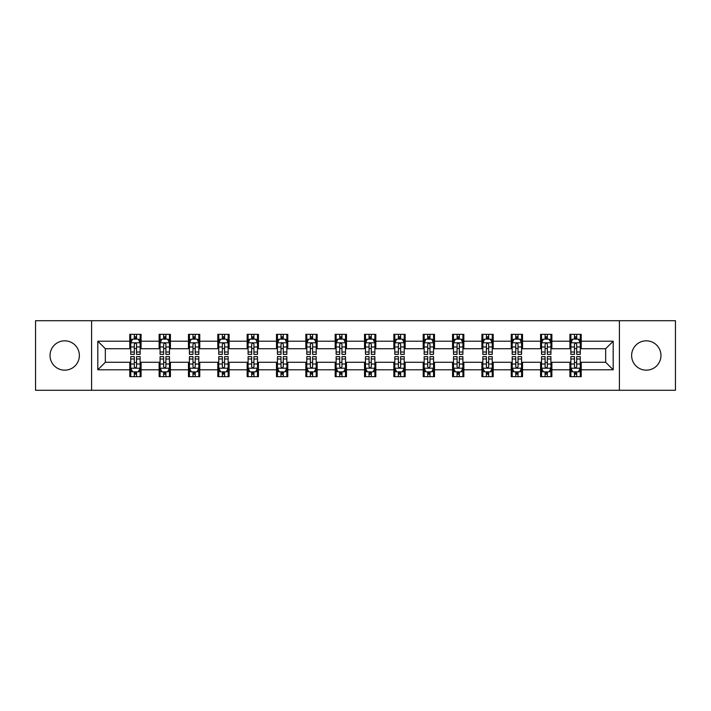 <?xml version="1.0" encoding="UTF-8"?>
<svg xmlns="http://www.w3.org/2000/svg" width="711" height="711" viewBox="0 0 711 711"><rect width="100%" height="100%" fill="white"/><g stroke="black" fill="none" stroke-linecap="round" stroke-linejoin="round"><path stroke-width="1.07" d="M646.299 340.827A14.673 14.673 0 0 0 631.626 355.5A14.673 14.673 0 0 0 646.299 370.173A14.673 14.673 0 0 0 660.963 355.5A14.673 14.673 0 0 0 646.299 340.827M64.701 340.827A14.673 14.673 0 0 0 50.037 355.5A14.673 14.673 0 0 0 64.701 370.173A14.673 14.673 0 0 0 79.374 355.5A14.673 14.673 0 0 0 64.701 340.827M619.397 390.295L675.45 390.295L675.45 320.705L619.397 320.705L619.397 390.295L91.603 390.295L91.603 320.705L35.55 320.705L35.55 390.295L91.603 390.295M619.397 320.705L91.603 320.705M581.216 341.209L581.216 334.339L569.929 334.339L569.929 341.209L551.869 341.209L551.869 334.339L540.582 334.339L540.582 341.209L522.532 341.209L522.532 334.339L511.245 334.339L511.245 341.209L493.185 341.209L493.185 334.339L481.898 334.339L481.898 341.209L463.839 341.209L463.839 334.339L452.56 334.339L452.56 341.209L434.501 341.209L434.501 334.339L423.214 334.339L423.214 341.209L405.154 341.209L405.154 334.339L393.867 334.339L393.867 341.209L375.817 341.209L375.817 334.339L364.53 334.339L364.53 341.209L346.47 341.209L346.47 334.339L335.183 334.339L335.183 341.209L317.133 341.209L317.133 334.339L305.846 334.339L305.846 341.209L287.786 341.209L287.786 334.339L276.499 334.339L276.499 341.209L258.44 341.209L258.44 334.339L247.161 334.339L247.161 341.209L229.102 341.209L229.102 334.339L217.815 334.339L217.815 341.209L199.755 341.209L199.755 334.339L188.468 334.339L188.468 341.209L170.418 341.209L170.418 334.339L159.131 334.339L159.131 341.209L141.071 341.209L141.071 334.339L129.784 334.339L129.784 341.209L97.807 341.209L97.807 369.791L105.335 362.272L129.784 362.272L129.784 376.661L141.071 376.661L141.071 362.272L159.131 362.272L159.131 376.661L170.418 376.661L170.418 362.272L188.468 362.272L188.468 376.661L199.755 376.661L199.755 362.272L217.815 362.272L217.815 376.661L229.102 376.661L229.102 362.272L247.161 362.272L247.161 376.661L258.44 376.661L258.44 362.272L276.499 362.272L276.499 376.661L287.786 376.661L287.786 362.272L305.846 362.272L305.846 376.661L317.133 376.661L317.133 362.272L335.183 362.272L335.183 376.661L346.47 376.661L346.47 362.272L364.53 362.272L364.53 376.661L375.817 376.661L375.817 362.272L393.867 362.272L393.867 376.661L405.154 376.661L405.154 362.272L423.214 362.272L423.214 376.661L434.501 376.661L434.501 362.272L452.56 362.272L452.56 376.661L463.839 376.661L463.839 362.272L481.898 362.272L481.898 376.661L493.185 376.661L493.185 362.272L511.245 362.272L511.245 376.661L522.532 376.661L522.532 362.272L540.582 362.272L540.582 376.661L551.869 376.661L551.869 362.272L569.929 362.272L569.929 376.661L581.216 376.661L581.216 362.272L605.665 362.272L605.665 348.728L581.216 348.728L581.216 341.209L613.193 341.209L613.193 369.791L581.216 369.791M569.929 369.791L551.869 369.791M540.582 369.791L522.532 369.791M511.245 369.791L493.185 369.791M481.898 369.791L463.839 369.791M452.56 369.791L434.501 369.791M423.214 369.791L405.154 369.791M393.867 369.791L375.817 369.791M364.53 369.791L346.47 369.791M335.183 369.791L317.133 369.791M305.846 369.791L287.786 369.791M276.499 369.791L258.44 369.791M247.161 369.791L229.102 369.791M217.815 369.791L199.755 369.791M188.468 369.791L170.418 369.791M159.131 369.791L141.071 369.791M129.784 369.791L97.807 369.791M569.929 341.209L569.929 348.728L551.869 348.728L551.869 341.209M540.582 341.209L540.582 348.728L522.532 348.728L522.532 341.209M511.245 341.209L511.245 348.728L493.185 348.728L493.185 341.209M481.898 341.209L481.898 348.728L463.839 348.728L463.839 341.209M452.56 341.209L452.56 348.728L434.501 348.728L434.501 341.209M423.214 341.209L423.214 348.728L405.154 348.728L405.154 341.209M393.867 341.209L393.867 348.728L375.817 348.728L375.817 341.209M364.53 341.209L364.53 348.728L346.47 348.728L346.47 341.209M335.183 341.209L335.183 348.728L317.133 348.728L317.133 341.209M305.846 341.209L305.846 348.728L287.786 348.728L287.786 341.209M276.499 341.209L276.499 348.728L258.44 348.728L258.44 341.209M247.161 341.209L247.161 348.728L229.102 348.728L229.102 341.209M217.815 341.209L217.815 348.728L199.755 348.728L199.755 341.209M188.468 341.209L188.468 348.728L170.418 348.728L170.418 341.209M159.131 341.209L159.131 348.728L141.071 348.728L141.071 341.209M129.784 341.209L129.784 348.728L105.335 348.728L97.807 341.209M105.335 348.728L105.335 362.272M613.193 369.791L605.665 362.272M605.665 348.728L613.193 341.209M129.784 339.04L130.726 339.04M134.299 339.04L136.556 339.04M140.129 339.04L141.071 339.04M129.784 348.541L130.726 348.541M134.299 348.541L136.556 348.541M140.129 348.541L141.071 348.541M129.784 362.459L130.726 362.459M134.299 362.459L136.556 362.459M140.129 362.459L141.071 362.459M129.784 371.96L130.726 371.96M134.299 371.96L136.556 371.96M140.129 371.96L141.071 371.96M159.131 362.459L160.073 362.459M163.646 362.459L165.903 362.459M169.476 362.459L170.418 362.459M159.131 371.96L160.073 371.96M163.646 371.96L165.903 371.96M169.476 371.96L170.418 371.96M159.131 339.04L160.073 339.04M163.646 339.04L165.903 339.04M169.476 339.04L170.418 339.04M159.131 348.541L160.073 348.541M163.646 348.541L165.903 348.541M169.476 348.541L170.418 348.541M188.468 362.459L189.41 362.459M192.983 362.459L195.241 362.459M198.813 362.459L199.755 362.459M188.468 371.96L189.41 371.96M192.983 371.96L195.241 371.96M198.813 371.96L199.755 371.96M188.468 339.04L189.41 339.04M192.983 339.04L195.241 339.04M198.813 339.04L199.755 339.04M188.468 348.541L189.41 348.541M192.983 348.541L195.241 348.541M198.813 348.541L199.755 348.541M217.815 362.459L218.757 362.459M222.33 362.459L224.587 362.459M228.16 362.459L229.102 362.459M217.815 371.96L218.757 371.96M222.33 371.96L224.587 371.96M228.16 371.96L229.102 371.96M217.815 339.04L218.757 339.04M222.33 339.04L224.587 339.04M228.16 339.04L229.102 339.04M217.815 348.541L218.757 348.541M222.33 348.541L224.587 348.541M228.16 348.541L229.102 348.541M247.161 362.459L248.095 362.459M251.667 362.459L253.925 362.459M257.506 362.459L258.44 362.459M247.161 371.96L248.095 371.96M251.667 371.96L253.925 371.96M257.506 371.96L258.44 371.96M247.161 339.04L248.095 339.04M251.667 339.04L253.925 339.04M257.506 339.04L258.44 339.04M247.161 348.541L248.095 348.541M251.667 348.541L253.925 348.541M257.506 348.541L258.44 348.541M276.499 362.459L277.441 362.459M281.014 362.459L283.271 362.459M286.844 362.459L287.786 362.459M276.499 371.96L277.441 371.96M281.014 371.96L283.271 371.96M286.844 371.96L287.786 371.96M276.499 339.04L277.441 339.04M281.014 339.04L283.271 339.04M286.844 339.04L287.786 339.04M276.499 348.541L277.441 348.541M281.014 348.541L283.271 348.541M286.844 348.541L287.786 348.541M305.846 362.459L306.788 362.459M310.36 362.459L312.618 362.459M316.191 362.459L317.133 362.459M305.846 371.96L306.788 371.96M310.36 371.96L312.618 371.96M316.191 371.96L317.133 371.96M305.846 339.04L306.788 339.04M310.36 339.04L312.618 339.04M316.191 339.04L317.133 339.04M305.846 348.541L306.788 348.541M310.36 348.541L312.618 348.541M316.191 348.541L317.133 348.541M335.183 362.459L336.125 362.459M339.698 362.459L341.955 362.459M345.528 362.459L346.47 362.459M335.183 371.96L336.125 371.96M339.698 371.96L341.955 371.96M345.528 371.96L346.47 371.96M335.183 339.04L336.125 339.04M339.698 339.04L341.955 339.04M345.528 339.04L346.47 339.04M335.183 348.541L336.125 348.541M339.698 348.541L341.955 348.541M345.528 348.541L346.47 348.541M364.53 362.459L365.472 362.459M369.045 362.459L371.302 362.459M374.875 362.459L375.817 362.459M364.53 371.96L365.472 371.96M369.045 371.96L371.302 371.96M374.875 371.96L375.817 371.96M364.53 339.04L365.472 339.04M369.045 339.04L371.302 339.04M374.875 339.04L375.817 339.04M364.53 348.541L365.472 348.541M369.045 348.541L371.302 348.541M374.875 348.541L375.817 348.541M393.867 362.459L394.809 362.459M398.382 362.459L400.64 362.459M404.212 362.459L405.154 362.459M393.867 371.96L394.809 371.96M398.382 371.96L400.64 371.96M404.212 371.96L405.154 371.96M393.867 339.04L394.809 339.04M398.382 339.04L400.64 339.04M404.212 339.04L405.154 339.04M393.867 348.541L394.809 348.541M398.382 348.541L400.64 348.541M404.212 348.541L405.154 348.541M423.214 362.459L424.156 362.459M427.729 362.459L429.986 362.459M433.559 362.459L434.501 362.459M423.214 371.96L424.156 371.96M427.729 371.96L429.986 371.96M433.559 371.96L434.501 371.96M423.214 339.04L424.156 339.04M427.729 339.04L429.986 339.04M433.559 339.04L434.501 339.04M423.214 348.541L424.156 348.541M427.729 348.541L429.986 348.541M433.559 348.541L434.501 348.541M452.56 362.459L453.494 362.459M457.075 362.459L459.333 362.459M462.905 362.459L463.839 362.459M452.56 371.96L453.494 371.96M457.075 371.96L459.333 371.96M462.905 371.96L463.839 371.96M452.56 339.04L453.494 339.04M457.075 339.04L459.333 339.04M462.905 339.04L463.839 339.04M452.56 348.541L453.494 348.541M457.075 348.541L459.333 348.541M462.905 348.541L463.839 348.541M481.898 362.459L482.84 362.459M486.413 362.459L488.67 362.459M492.243 362.459L493.185 362.459M481.898 371.96L482.84 371.96M486.413 371.96L488.67 371.96M492.243 371.96L493.185 371.96M481.898 339.04L482.84 339.04M486.413 339.04L488.67 339.04M492.243 339.04L493.185 339.04M481.898 348.541L482.84 348.541M486.413 348.541L488.67 348.541M492.243 348.541L493.185 348.541M511.245 362.459L512.187 362.459M515.759 362.459L518.017 362.459M521.59 362.459L522.532 362.459M511.245 371.96L512.187 371.96M515.759 371.96L518.017 371.96M521.59 371.96L522.532 371.96M511.245 339.04L512.187 339.04M515.759 339.04L518.017 339.04M521.59 339.04L522.532 339.04M511.245 348.541L512.187 348.541M515.759 348.541L518.017 348.541M521.59 348.541L522.532 348.541M540.582 362.459L541.524 362.459M545.097 362.459L547.354 362.459M550.927 362.459L551.869 362.459M540.582 371.96L541.524 371.96M545.097 371.96L547.354 371.96M550.927 371.96L551.869 371.96M540.582 339.04L541.524 339.04M545.097 339.04L547.354 339.04M550.927 339.04L551.869 339.04M540.582 348.541L541.524 348.541M545.097 348.541L547.354 348.541M550.927 348.541L551.869 348.541M569.929 362.459L570.871 362.459M574.444 362.459L576.701 362.459M580.274 362.459L581.216 362.459M569.929 371.96L570.871 371.96M574.444 371.96L576.701 371.96M580.274 371.96L581.216 371.96M569.929 339.04L570.871 339.04M574.444 339.04L576.701 339.04M580.274 339.04L581.216 339.04M569.929 348.541L570.871 348.541M574.444 348.541L576.701 348.541M580.274 348.541L581.216 348.541M136.556 336.783L134.299 336.783M140.129 352.016L136.556 352.016L136.556 354.371L140.129 354.371L140.129 342.898L138.254 339.138L132.61 339.138L130.726 342.898L130.726 354.371L134.299 354.371L134.299 352.016L130.726 352.016M130.726 342.898L130.726 334.339M140.129 342.898L140.129 334.339M134.299 339.138L134.299 334.339M136.556 334.339L136.556 339.138M136.556 352.016L136.556 344.311C135.81 342.862 135.054 342.862 134.299 344.311L134.299 352.016M134.299 374.217L136.556 374.217M130.726 358.984L134.299 358.984L134.299 356.629L130.726 356.629L130.726 368.102L132.61 371.862L138.254 371.862L140.129 368.102L140.129 356.629L136.556 356.629L136.556 358.984L140.129 358.984M140.129 368.102L140.129 376.661M130.726 368.102L130.726 376.661M136.556 371.862L136.556 376.661M134.299 376.661L134.299 371.862M134.299 358.984L134.299 366.689C135.054 368.138 135.801 368.138 136.556 366.689L136.556 358.984M165.903 336.783L163.646 336.783M169.476 352.016L165.903 352.016L165.903 354.371L169.476 354.371L169.476 342.898L167.592 339.138L161.948 339.138L160.073 342.898L160.073 354.371L163.646 354.371L163.646 352.016L160.073 352.016M160.073 342.898L160.073 334.339M169.476 342.898L169.476 334.339M163.646 339.138L163.646 334.339M165.903 334.339L165.903 339.138M165.903 352.016L165.903 344.311C165.148 342.862 164.392 342.862 163.646 344.311L163.646 352.016M195.241 336.783L192.983 336.783M198.813 352.016L195.241 352.016L195.241 354.371L198.813 354.371L198.813 342.898L196.938 339.138L191.295 339.138L189.41 342.898L189.41 354.371L192.983 354.371L192.983 352.016L189.41 352.016M189.41 342.898L189.41 334.339M198.813 342.898L198.813 334.339M192.983 339.138L192.983 334.339M195.241 334.339L195.241 339.138M195.241 352.016L195.241 344.311C194.494 342.862 193.739 342.862 192.983 344.311L192.983 352.016M163.646 374.217L165.903 374.217M160.073 358.984L163.646 358.984L163.646 356.629L160.073 356.629L160.073 368.102L161.948 371.862L167.592 371.862L169.476 368.102L169.476 356.629L165.903 356.629L165.903 358.984L169.476 358.984M169.476 368.102L169.476 376.661M160.073 368.102L160.073 376.661M165.903 371.862L165.903 376.661M163.646 376.661L163.646 371.862M163.646 358.984L163.646 366.689C164.392 368.138 165.148 368.138 165.903 366.689L165.903 358.984M192.983 374.217L195.241 374.217M189.41 358.984L192.983 358.984L192.983 356.629L189.41 356.629L189.41 368.102L191.295 371.862L196.938 371.862L198.813 368.102L198.813 356.629L195.241 356.629L195.241 358.984L198.813 358.984M198.813 368.102L198.813 376.661M189.41 368.102L189.41 376.661M195.241 371.862L195.241 376.661M192.983 376.661L192.983 371.862M192.983 358.984L192.983 366.689C193.739 368.138 194.485 368.138 195.241 366.689L195.241 358.984M224.587 336.783L222.33 336.783M228.16 352.016L224.587 352.016L224.587 354.371L228.16 354.371L228.16 342.898L226.276 339.138L220.632 339.138L218.757 342.898L218.757 354.371L222.33 354.371L222.33 352.016L218.757 352.016M218.757 342.898L218.757 334.339M228.16 342.898L228.16 334.339M222.33 339.138L222.33 334.339M224.587 334.339L224.587 339.138M224.587 352.016L224.587 344.311C223.832 342.862 223.085 342.862 222.33 344.311L222.33 352.016M253.925 336.783L251.667 336.783M257.506 352.016L253.925 352.016L253.925 354.371L257.506 354.371L257.506 342.898L255.622 339.138L249.979 339.138L248.095 342.898L248.095 354.371L251.667 354.371L251.667 352.016L248.095 352.016M248.095 342.898L248.095 334.339M257.506 342.898L257.506 334.339M251.667 339.138L251.667 334.339M253.925 334.339L253.925 339.138M253.925 352.016L253.925 344.311C253.178 342.862 252.423 342.862 251.667 344.311L251.667 352.016M283.271 336.783L281.014 336.783M286.844 352.016L283.271 352.016L283.271 354.371L286.844 354.371L286.844 342.898L284.96 339.138L279.325 339.138L277.441 342.898L277.441 354.371L281.014 354.371L281.014 352.016L277.441 352.016M277.441 342.898L277.441 334.339M286.844 342.898L286.844 334.339M281.014 339.138L281.014 334.339M283.271 334.339L283.271 339.138M283.271 352.016L283.271 344.311C282.516 342.862 281.769 342.862 281.014 344.311L281.014 352.016M222.33 374.217L224.587 374.217M218.757 358.984L222.33 358.984L222.33 356.629L218.757 356.629L218.757 368.102L220.632 371.862L226.276 371.862L228.16 368.102L228.16 356.629L224.587 356.629L224.587 358.984L228.16 358.984M228.16 368.102L228.16 376.661M218.757 368.102L218.757 376.661M224.587 371.862L224.587 376.661M222.33 376.661L222.33 371.862M222.33 358.984L222.33 366.689C223.076 368.138 223.832 368.138 224.587 366.689L224.587 358.984M251.667 374.217L253.925 374.217M248.095 358.984L251.667 358.984L251.667 356.629L248.095 356.629L248.095 368.102L249.979 371.862L255.622 371.862L257.506 368.102L257.506 356.629L253.925 356.629L253.925 358.984L257.506 358.984M257.506 368.102L257.506 376.661M248.095 368.102L248.095 376.661M253.925 371.862L253.925 376.661M251.667 376.661L251.667 371.862M251.667 358.984L251.667 366.689C252.423 368.138 253.178 368.138 253.925 366.689L253.925 358.984M281.014 374.217L283.271 374.217M277.441 358.984L281.014 358.984L281.014 356.629L277.441 356.629L277.441 368.102L279.325 371.862L284.96 371.862L286.844 368.102L286.844 356.629L283.271 356.629L283.271 358.984L286.844 358.984M286.844 368.102L286.844 376.661M277.441 368.102L277.441 376.661M283.271 371.862L283.271 376.661M281.014 376.661L281.014 371.862M281.014 358.984L281.014 366.689C281.769 368.138 282.516 368.138 283.271 366.689L283.271 358.984M312.618 336.783L310.36 336.783M316.191 352.016L312.618 352.016L312.618 354.371L316.191 354.371L316.191 342.898L314.306 339.138L308.663 339.138L306.788 342.898L306.788 354.371L310.36 354.371L310.36 352.016L306.788 352.016M306.788 342.898L306.788 334.339M316.191 342.898L316.191 334.339M310.36 339.138L310.36 334.339M312.618 334.339L312.618 339.138M312.618 352.016L312.618 344.311C311.862 342.862 311.107 342.862 310.36 344.311L310.36 352.016M310.36 374.217L312.618 374.217M306.788 358.984L310.36 358.984L310.36 356.629L306.788 356.629L306.788 368.102L308.663 371.862L314.306 371.862L316.191 368.102L316.191 356.629L312.618 356.629L312.618 358.984L316.191 358.984M316.191 368.102L316.191 376.661M306.788 368.102L306.788 376.661M312.618 371.862L312.618 376.661M310.36 376.661L310.36 371.862M310.36 358.984L310.36 366.689C311.107 368.138 311.862 368.138 312.618 366.689L312.618 358.984M341.955 336.783L339.698 336.783M345.528 352.016L341.955 352.016L341.955 354.371L345.528 354.371L345.528 342.898L343.653 339.138L338.009 339.138L336.125 342.898L336.125 354.371L339.698 354.371L339.698 352.016L336.125 352.016M336.125 342.898L336.125 334.339M345.528 342.898L345.528 334.339M339.698 339.138L339.698 334.339M341.955 334.339L341.955 339.138M341.955 352.016L341.955 344.311C341.209 342.862 340.453 342.862 339.698 344.311L339.698 352.016M339.698 374.217L341.955 374.217M336.125 358.984L339.698 358.984L339.698 356.629L336.125 356.629L336.125 368.102L338.009 371.862L343.653 371.862L345.528 368.102L345.528 356.629L341.955 356.629L341.955 358.984L345.528 358.984M345.528 368.102L345.528 376.661M336.125 368.102L336.125 376.661M341.955 371.862L341.955 376.661M339.698 376.661L339.698 371.862M339.698 358.984L339.698 366.689C340.453 368.138 341.2 368.138 341.955 366.689L341.955 358.984M371.302 336.783L369.045 336.783M374.875 352.016L371.302 352.016L371.302 354.371L374.875 354.371L374.875 342.898L372.991 339.138L367.347 339.138L365.472 342.898L365.472 354.371L369.045 354.371L369.045 352.016L365.472 352.016M365.472 342.898L365.472 334.339M374.875 342.898L374.875 334.339M369.045 339.138L369.045 334.339M371.302 334.339L371.302 339.138M371.302 352.016L371.302 344.311C370.547 342.862 369.8 342.862 369.045 344.311L369.045 352.016M369.045 374.217L371.302 374.217M365.472 358.984L369.045 358.984L369.045 356.629L365.472 356.629L365.472 368.102L367.347 371.862L372.991 371.862L374.875 368.102L374.875 356.629L371.302 356.629L371.302 358.984L374.875 358.984M374.875 368.102L374.875 376.661M365.472 368.102L365.472 376.661M371.302 371.862L371.302 376.661M369.045 376.661L369.045 371.862M369.045 358.984L369.045 366.689C369.791 368.138 370.547 368.138 371.302 366.689L371.302 358.984M400.64 336.783L398.382 336.783M404.212 352.016L400.64 352.016L400.64 354.371L404.212 354.371L404.212 342.898L402.337 339.138L396.694 339.138L394.809 342.898L394.809 354.371L398.382 354.371L398.382 352.016L394.809 352.016M394.809 342.898L394.809 334.339M404.212 342.898L404.212 334.339M398.382 339.138L398.382 334.339M400.64 334.339L400.64 339.138M400.64 352.016L400.64 344.311C399.893 342.862 399.138 342.862 398.382 344.311L398.382 352.016M398.382 374.217L400.64 374.217M394.809 358.984L398.382 358.984L398.382 356.629L394.809 356.629L394.809 368.102L396.694 371.862L402.337 371.862L404.212 368.102L404.212 356.629L400.64 356.629L400.64 358.984L404.212 358.984M404.212 368.102L404.212 376.661M394.809 368.102L394.809 376.661M400.64 371.862L400.64 376.661M398.382 376.661L398.382 371.862M398.382 358.984L398.382 366.689C399.138 368.138 399.893 368.138 400.64 366.689L400.64 358.984M429.986 336.783L427.729 336.783M433.559 352.016L429.986 352.016L429.986 354.371L433.559 354.371L433.559 342.898L431.675 339.138L426.04 339.138L424.156 342.898L424.156 354.371L427.729 354.371L427.729 352.016L424.156 352.016M424.156 342.898L424.156 334.339M433.559 342.898L433.559 334.339M427.729 339.138L427.729 334.339M429.986 334.339L429.986 339.138M429.986 352.016L429.986 344.311C429.231 342.862 428.484 342.862 427.729 344.311L427.729 352.016M427.729 374.217L429.986 374.217M424.156 358.984L427.729 358.984L427.729 356.629L424.156 356.629L424.156 368.102L426.04 371.862L431.675 371.862L433.559 368.102L433.559 356.629L429.986 356.629L429.986 358.984L433.559 358.984M433.559 368.102L433.559 376.661M424.156 368.102L424.156 376.661M429.986 371.862L429.986 376.661M427.729 376.661L427.729 371.862M427.729 358.984L427.729 366.689C428.484 368.138 429.231 368.138 429.986 366.689L429.986 358.984M459.333 336.783L457.075 336.783M462.905 352.016L459.333 352.016L459.333 354.371L462.905 354.371L462.905 342.898L461.021 339.138L455.378 339.138L453.494 342.898L453.494 354.371L457.075 354.371L457.075 352.016L453.494 352.016M453.494 342.898L453.494 334.339M462.905 342.898L462.905 334.339M457.075 339.138L457.075 334.339M459.333 334.339L459.333 339.138M459.333 352.016L459.333 344.311C458.577 342.862 457.822 342.862 457.075 344.311L457.075 352.016M457.075 374.217L459.333 374.217M453.494 358.984L457.075 358.984L457.075 356.629L453.494 356.629L453.494 368.102L455.378 371.862L461.021 371.862L462.905 368.102L462.905 356.629L459.333 356.629L459.333 358.984L462.905 358.984M462.905 368.102L462.905 376.661M453.494 368.102L453.494 376.661M459.333 371.862L459.333 376.661M457.075 376.661L457.075 371.862M457.075 358.984L457.075 366.689C457.822 368.138 458.577 368.138 459.333 366.689L459.333 358.984M488.67 336.783L486.413 336.783M492.243 352.016L488.67 352.016L488.67 354.371L492.243 354.371L492.243 342.898L490.368 339.138L484.724 339.138L482.84 342.898L482.84 354.371L486.413 354.371L486.413 352.016L482.84 352.016M482.84 342.898L482.84 334.339M492.243 342.898L492.243 334.339M486.413 339.138L486.413 334.339M488.67 334.339L488.67 339.138M488.67 352.016L488.67 344.311C487.924 342.862 487.168 342.862 486.413 344.311L486.413 352.016M486.413 374.217L488.67 374.217M482.84 358.984L486.413 358.984L486.413 356.629L482.84 356.629L482.84 368.102L484.724 371.862L490.368 371.862L492.243 368.102L492.243 356.629L488.67 356.629L488.67 358.984L492.243 358.984M492.243 368.102L492.243 376.661M482.84 368.102L482.84 376.661M488.67 371.862L488.67 376.661M486.413 376.661L486.413 371.862M486.413 358.984L486.413 366.689C487.168 368.138 487.915 368.138 488.67 366.689L488.67 358.984M518.017 336.783L515.759 336.783M521.59 352.016L518.017 352.016L518.017 354.371L521.59 354.371L521.59 342.898L519.705 339.138L514.062 339.138L512.187 342.898L512.187 354.371L515.759 354.371L515.759 352.016L512.187 352.016M512.187 342.898L512.187 334.339M521.59 342.898L521.59 334.339M515.759 339.138L515.759 334.339M518.017 334.339L518.017 339.138M518.017 352.016L518.017 344.311C517.261 342.862 516.515 342.862 515.759 344.311L515.759 352.016M515.759 374.217L518.017 374.217M512.187 358.984L515.759 358.984L515.759 356.629L512.187 356.629L512.187 368.102L514.062 371.862L519.705 371.862L521.59 368.102L521.59 356.629L518.017 356.629L518.017 358.984L521.59 358.984M521.59 368.102L521.59 376.661M512.187 368.102L512.187 376.661M518.017 371.862L518.017 376.661M515.759 376.661L515.759 371.862M515.759 358.984L515.759 366.689C516.506 368.138 517.261 368.138 518.017 366.689L518.017 358.984M547.354 336.783L545.097 336.783M550.927 352.016L547.354 352.016L547.354 354.371L550.927 354.371L550.927 342.898L549.052 339.138L543.408 339.138L541.524 342.898L541.524 354.371L545.097 354.371L545.097 352.016L541.524 352.016M541.524 342.898L541.524 334.339M550.927 342.898L550.927 334.339M545.097 339.138L545.097 334.339M547.354 334.339L547.354 339.138M547.354 352.016L547.354 344.311C546.608 342.862 545.852 342.862 545.097 344.311L545.097 352.016M545.097 374.217L547.354 374.217M541.524 358.984L545.097 358.984L545.097 356.629L541.524 356.629L541.524 368.102L543.408 371.862L549.052 371.862L550.927 368.102L550.927 356.629L547.354 356.629L547.354 358.984L550.927 358.984M550.927 368.102L550.927 376.661M541.524 368.102L541.524 376.661M547.354 371.862L547.354 376.661M545.097 376.661L545.097 371.862M545.097 358.984L545.097 366.689C545.852 368.138 546.608 368.138 547.354 366.689L547.354 358.984M576.701 336.783L574.444 336.783M580.274 352.016L576.701 352.016L576.701 354.371L580.274 354.371L580.274 342.898L578.39 339.138L572.746 339.138L570.871 342.898L570.871 354.371L574.444 354.371L574.444 352.016L570.871 352.016M570.871 342.898L570.871 334.339M580.274 342.898L580.274 334.339M574.444 339.138L574.444 334.339M576.701 334.339L576.701 339.138M576.701 352.016L576.701 344.311C575.946 342.862 575.199 342.862 574.444 344.311L574.444 352.016M574.444 374.217L576.701 374.217M570.871 358.984L574.444 358.984L574.444 356.629L570.871 356.629L570.871 368.102L572.746 371.862L578.39 371.862L580.274 368.102L580.274 356.629L576.701 356.629L576.701 358.984L580.274 358.984M580.274 368.102L580.274 376.661M570.871 368.102L570.871 376.661M576.701 371.862L576.701 376.661M574.444 376.661L574.444 371.862M574.444 358.984L574.444 366.689C575.19 368.138 575.946 368.138 576.701 366.689L576.701 358.984M140.085 342.8L130.771 342.8M130.726 339.36L132.495 339.36M138.361 339.36L140.129 339.36M134.299 346.968L130.726 346.968M140.129 346.968L136.556 346.968M136.556 337.983L134.299 337.983M130.771 368.2L140.085 368.2M140.129 371.64L138.361 371.64M132.495 371.64L130.726 371.64M136.556 364.032L140.129 364.032M130.726 364.032L134.299 364.032M134.299 373.017L136.556 373.017M169.422 342.8L160.117 342.8M160.073 339.36L161.841 339.36M167.707 339.36L169.476 339.36M163.646 346.968L160.073 346.968M169.476 346.968L165.903 346.968M165.903 337.983L163.646 337.983M198.769 342.8L189.455 342.8M189.41 339.36L191.179 339.36M197.045 339.36L198.813 339.36M192.983 346.968L189.41 346.968M198.813 346.968L195.241 346.968M195.241 337.983L192.983 337.983M160.117 368.2L169.422 368.2M169.476 371.64L167.707 371.64M161.841 371.64L160.073 371.64M165.903 364.032L169.476 364.032M160.073 364.032L163.646 364.032M163.646 373.017L165.903 373.017M189.455 368.2L198.769 368.2M198.813 371.64L197.045 371.64M191.179 371.64L189.41 371.64M195.241 364.032L198.813 364.032M189.41 364.032L192.983 364.032M192.983 373.017L195.241 373.017M228.115 342.8L218.801 342.8M218.757 339.36L220.526 339.36M226.391 339.36L228.16 339.36M222.33 346.968L218.757 346.968M228.16 346.968L224.587 346.968M224.587 337.983L222.33 337.983M257.453 342.8L248.148 342.8M248.095 339.36L249.863 339.36M255.738 339.36L257.506 339.36M251.667 346.968L248.095 346.968M257.506 346.968L253.925 346.968M253.925 337.983L251.667 337.983M286.8 342.8L277.486 342.8M277.441 339.36L279.21 339.36M285.075 339.36L286.844 339.36M281.014 346.968L277.441 346.968M286.844 346.968L283.271 346.968M283.271 337.983L281.014 337.983M218.801 368.2L228.115 368.2M228.16 371.64L226.391 371.64M220.526 371.64L218.757 371.64M224.587 364.032L228.16 364.032M218.757 364.032L222.33 364.032M222.33 373.017L224.587 373.017M248.148 368.2L257.453 368.2M257.506 371.64L255.738 371.64M249.863 371.64L248.095 371.64M253.925 364.032L257.506 364.032M248.095 364.032L251.667 364.032M251.667 373.017L253.925 373.017M277.486 368.2L286.8 368.2M286.844 371.64L285.075 371.64M279.21 371.64L277.441 371.64M283.271 364.032L286.844 364.032M277.441 364.032L281.014 364.032M281.014 373.017L283.271 373.017M316.137 342.8L306.832 342.8M306.788 339.36L308.547 339.36M314.422 339.36L316.191 339.36M310.36 346.968L306.788 346.968M316.191 346.968L312.618 346.968M312.618 337.983L310.36 337.983M306.832 368.2L316.137 368.2M316.191 371.64L314.422 371.64M308.547 371.64L306.788 371.64M312.618 364.032L316.191 364.032M306.788 364.032L310.36 364.032M310.36 373.017L312.618 373.017M345.484 342.8L336.17 342.8M336.125 339.36L337.894 339.36M343.76 339.36L345.528 339.36M339.698 346.968L336.125 346.968M345.528 346.968L341.955 346.968M341.955 337.983L339.698 337.983M336.17 368.2L345.484 368.2M345.528 371.64L343.76 371.64M337.894 371.64L336.125 371.64M341.955 364.032L345.528 364.032M336.125 364.032L339.698 364.032M339.698 373.017L341.955 373.017M374.83 342.8L365.516 342.8M365.472 339.36L367.24 339.36M373.106 339.36L374.875 339.36M369.045 346.968L365.472 346.968M374.875 346.968L371.302 346.968M371.302 337.983L369.045 337.983M365.516 368.2L374.83 368.2M374.875 371.64L373.106 371.64M367.24 371.64L365.472 371.64M371.302 364.032L374.875 364.032M365.472 364.032L369.045 364.032M369.045 373.017L371.302 373.017M404.168 342.8L394.863 342.8M394.809 339.36L396.578 339.36M402.453 339.36L404.212 339.36M398.382 346.968L394.809 346.968M404.212 346.968L400.64 346.968M400.64 337.983L398.382 337.983M394.863 368.2L404.168 368.2M404.212 371.64L402.453 371.64M396.578 371.64L394.809 371.64M400.64 364.032L404.212 364.032M394.809 364.032L398.382 364.032M398.382 373.017L400.64 373.017M433.514 342.8L424.2 342.8M424.156 339.36L425.925 339.36M431.79 339.36L433.559 339.36M427.729 346.968L424.156 346.968M433.559 346.968L429.986 346.968M429.986 337.983L427.729 337.983M424.2 368.2L433.514 368.2M433.559 371.64L431.79 371.64M425.925 371.64L424.156 371.64M429.986 364.032L433.559 364.032M424.156 364.032L427.729 364.032M427.729 373.017L429.986 373.017M462.852 342.8L453.547 342.8M453.494 339.36L455.262 339.36M461.137 339.36L462.905 339.36M457.075 346.968L453.494 346.968M462.905 346.968L459.333 346.968M459.333 337.983L457.075 337.983M453.547 368.2L462.852 368.2M462.905 371.64L461.137 371.64M455.262 371.64L453.494 371.64M459.333 364.032L462.905 364.032M453.494 364.032L457.075 364.032M457.075 373.017L459.333 373.017M492.199 342.8L482.885 342.8M482.84 339.36L484.609 339.36M490.474 339.36L492.243 339.36M486.413 346.968L482.84 346.968M492.243 346.968L488.67 346.968M488.67 337.983L486.413 337.983M482.885 368.2L492.199 368.2M492.243 371.64L490.474 371.64M484.609 371.64L482.84 371.64M488.67 364.032L492.243 364.032M482.84 364.032L486.413 364.032M486.413 373.017L488.67 373.017M521.545 342.8L512.231 342.8M512.187 339.36L513.955 339.36M519.821 339.36L521.59 339.36M515.759 346.968L512.187 346.968M521.59 346.968L518.017 346.968M518.017 337.983L515.759 337.983M512.231 368.2L521.545 368.2M521.59 371.64L519.821 371.64M513.955 371.64L512.187 371.64M518.017 364.032L521.59 364.032M512.187 364.032L515.759 364.032M515.759 373.017L518.017 373.017M550.883 342.8L541.578 342.8M541.524 339.36L543.293 339.36M549.159 339.36L550.927 339.36M545.097 346.968L541.524 346.968M550.927 346.968L547.354 346.968M547.354 337.983L545.097 337.983M541.578 368.2L550.883 368.2M550.927 371.64L549.159 371.64M543.293 371.64L541.524 371.64M547.354 364.032L550.927 364.032M541.524 364.032L545.097 364.032M545.097 373.017L547.354 373.017M580.229 342.8L570.915 342.8M570.871 339.36L572.639 339.36M578.505 339.36L580.274 339.36M574.444 346.968L570.871 346.968M580.274 346.968L576.701 346.968M576.701 337.983L574.444 337.983M570.915 368.2L580.229 368.2M580.274 371.64L578.505 371.64M572.639 371.64L570.871 371.64M576.701 364.032L580.274 364.032M570.871 364.032L574.444 364.032M574.444 373.017L576.701 373.017"/></g></svg>

